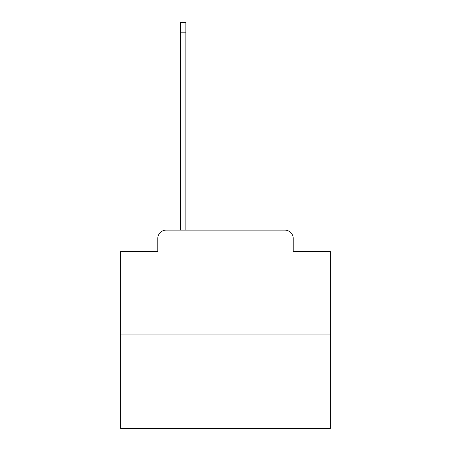<?xml version="1.0" encoding="UTF-8"?>
<svg xmlns="http://www.w3.org/2000/svg" width="451" height="451" viewBox="0 0 451 451"><rect width="100%" height="100%" fill="white"/><g stroke="black" fill="none" stroke-linecap="round" stroke-linejoin="round"><path stroke-width="0.68" d="M157.782 238.5L157.782 251.5L157.782 238.5A8.389 8.389 0 0 1 166.165 230.111L180.423 230.111L180.423 22.55L185.874 22.55L185.874 32.196L180.423 32.196M330.329 334.941L120.671 334.941L120.671 428.45L330.329 428.45L330.329 251.5L293.218 251.5L293.218 238.5A8.389 8.389 0 0 0 284.835 230.111L166.165 230.111M120.671 334.941L120.671 251.5L157.782 251.5M185.874 32.196L185.874 230.111L192.791 230.111M258.209 230.111L284.835 230.111M293.218 251.5L293.218 238.5"/></g></svg>
